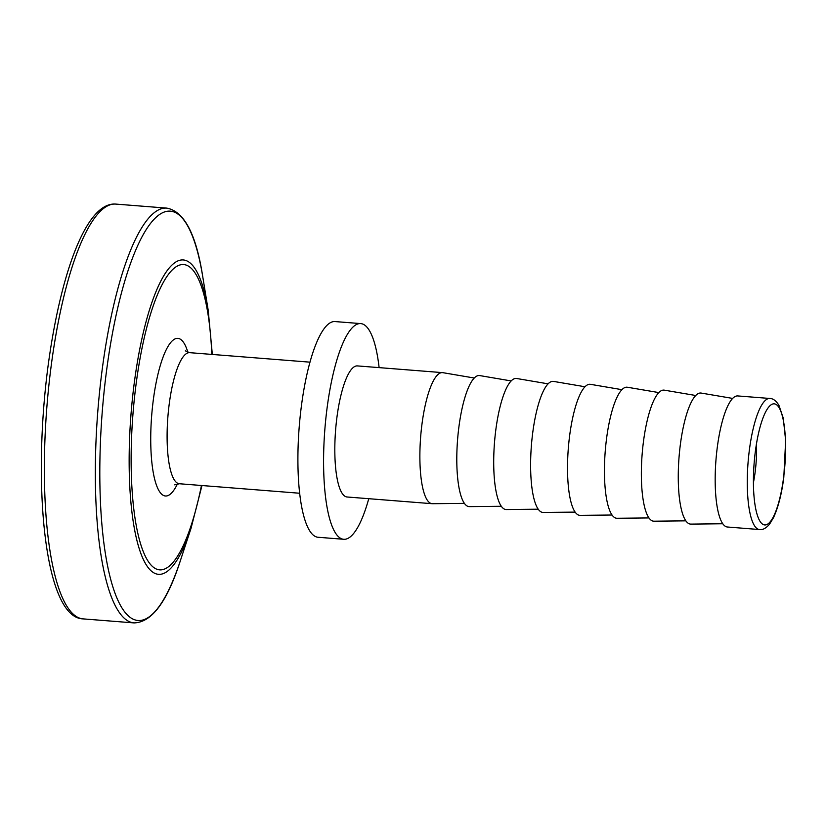 <?xml version="1.0" encoding="UTF-8"?>
<svg xmlns="http://www.w3.org/2000/svg" width="827" height="827" viewBox="0 0 827 827"><rect width="100%" height="100%" fill="white"/><g stroke="black" fill="none" stroke-linecap="round" stroke-linejoin="round"><path stroke-width="1.24" d="M783.676 476.993A60.743 15.413 -85.5 0 1 762.442 524.07A60.743 15.413 -85.5 0 1 755.309 451.79A60.743 15.413 -85.5 0 1 771.891 404.341A60.743 15.413 -85.5 0 1 783.676 476.993M756.478 443.799A45.764 11.609 -85.5 0 1 755.165 471.907A45.764 11.609 -85.5 0 1 753.407 482.679M368.77 498.691A108.182 27.436 -85.5 0 1 343.701 539.287A108.182 27.436 -85.5 0 1 326.954 409.003A108.182 27.436 -85.5 0 1 360.727 323.595A108.182 27.436 -85.5 0 1 379.117 367.622M343.701 539.287L318.023 537.261A108.182 27.436 -85.5 0 1 301.276 406.977A108.182 27.436 -85.5 0 1 335.049 321.569L360.727 323.595M464.381 503.364L432.48 503.705A65.736 16.674 -85.5 0 1 432.097 503.695A65.736 16.674 -85.5 0 1 421.925 424.52A65.736 16.674 -85.5 0 1 442.445 372.626A65.736 16.674 -85.5 0 1 442.827 372.667L474.274 378.022M432.097 503.695L347.04 496.986A65.736 16.674 -85.5 0 1 336.868 417.811A65.736 16.674 -85.5 0 1 357.388 365.906L442.445 372.626M501.296 506.279L469.395 506.62A65.736 16.674 -85.5 0 1 458.84 427.435A65.736 16.674 -85.5 0 1 479.743 375.582L511.189 380.937M538.201 509.194L506.31 509.535A65.736 16.674 -85.5 0 1 495.755 430.35A65.736 16.674 -85.5 0 1 516.648 378.497L548.105 383.842M575.116 512.109L543.215 512.451A65.736 16.674 -85.5 0 1 532.66 433.265A65.736 16.674 -85.5 0 1 553.563 381.412L585.009 386.757M612.032 515.014L580.13 515.366A65.736 16.674 -85.5 0 1 569.576 436.18A65.736 16.674 -85.5 0 1 590.478 384.328L621.925 389.672M648.947 517.929L617.045 518.281A65.736 16.674 -85.5 0 1 606.491 439.096A65.736 16.674 -85.5 0 1 627.393 387.243L658.84 392.587M685.852 520.845L653.961 521.196A65.736 16.674 -85.5 0 1 643.406 442.011A65.736 16.674 -85.5 0 1 664.308 390.158L695.755 395.502M722.767 523.76L690.876 524.111A65.736 16.674 -85.5 0 1 680.311 444.926A65.736 16.674 -85.5 0 1 701.213 393.073L732.66 398.418M759.506 529.549L727.409 527.006A65.736 16.674 -85.5 0 1 717.226 447.831A65.736 16.674 -85.5 0 1 737.756 395.937L769.854 398.469A65.736 16.674 -85.5 0 0 749.324 450.374A65.736 16.674 -85.5 0 0 759.506 529.549C762.649 530.086 765.998 528.298 769.565 524.163L773.483 517.712C778.341 507.034 781.784 493.543 783.81 477.241L785.65 440.512L783.252 418.1L778.951 405.364C776.16 400.795 773.131 398.5 769.854 398.469M185.32 350.844L189.672 352.664A65.736 16.674 94.5 0 0 169.153 404.568A65.736 16.674 94.5 0 0 179.325 483.743L174.745 484.86M177.495 483.805A79.051 20.055 -85.5 0 1 155.393 481.883A79.051 20.055 -85.5 0 1 153.202 400.795A79.051 20.055 -85.5 0 1 187.874 352.323M211.805 354.411A153.109 38.838 94.5 0 0 178.704 265.405A153.109 38.838 94.5 0 0 135.917 385.434A153.109 38.838 94.5 0 0 148.157 561.285A153.109 38.838 94.5 0 0 201.457 485.49M201.984 485.532L191.006 528.401A157.657 39.985 -85.5 0 1 141.531 555.237A157.657 39.985 -85.5 0 1 134.077 384.421A157.657 39.985 -85.5 0 1 171.447 265.55A157.657 39.985 -85.5 0 1 208.218 310.394L202.77 276.818A205.303 52.07 94.5 0 0 154.897 218.431A205.303 52.07 94.5 0 0 106.228 373.225A205.303 52.07 94.5 0 0 115.945 595.657A205.303 52.07 94.5 0 0 180.358 560.706C167.199 601.725 151.755 622.462 134.026 622.907A208.042 52.773 -85.5 0 1 101.824 372.357A208.042 52.773 -85.5 0 1 166.775 208.115L115.811 204.093A208.042 52.773 94.5 0 0 50.861 368.335A208.042 52.773 94.5 0 0 83.072 618.885C45.588 618.069 32.129 490.318 47.708 368.666C60.164 274.026 86.277 201.602 115.811 204.093M191.006 528.401L180.358 560.706M83.072 618.885L134.026 622.907M299.643 493.243L179.325 483.743M309.991 362.164L189.672 352.664M202.77 276.818C196.206 234.237 184.214 211.34 166.775 208.115M212.332 354.452L208.218 310.394"/></g></svg>
